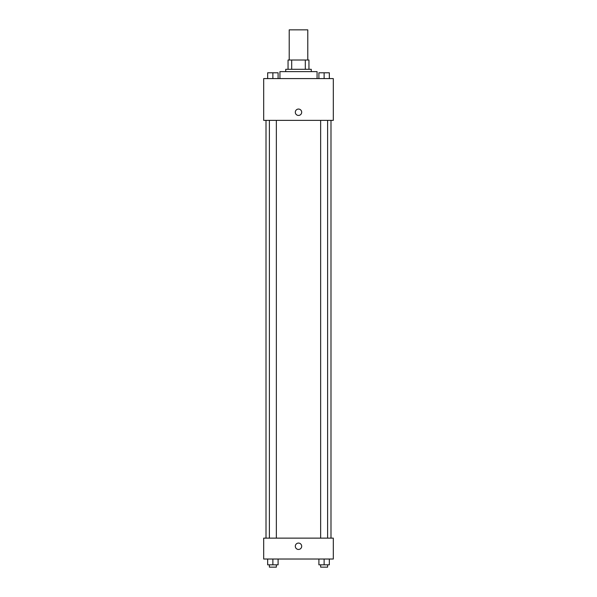 <?xml version="1.0" encoding="UTF-8"?>
<svg xmlns="http://www.w3.org/2000/svg" width="597" height="597" viewBox="0 0 597 597"><rect width="100%" height="100%" fill="white"/><g stroke="black" fill="none" stroke-linecap="round" stroke-linejoin="round"><path stroke-width="0.9" d="M307.783 60.021L307.783 29.85L289.217 29.85L289.217 60.021M291.687 69.304L291.687 60.021L288.053 60.021L288.053 69.304L288.053 60.021M291.687 60.021L308.947 60.021L308.947 69.304M305.313 69.304L305.313 60.021M285.732 71.625L285.732 69.304L311.268 69.304L311.268 71.625M317.067 78.588L317.067 71.625L279.933 71.625L279.933 78.588M263.687 78.588L333.313 78.588L333.313 120.37L263.687 120.37L263.687 78.588M295.306 112.243A3.194 3.194 0 0 1 300.097 109.482A3.194 3.194 0 0 1 300.097 115.005A3.194 3.194 0 0 1 295.306 112.243M263.687 538.136L333.313 538.136L333.313 559.023L263.687 559.023L263.687 538.136M298.5 549.456A3.194 3.194 0 0 1 295.739 544.665A3.194 3.194 0 0 1 301.261 544.665A3.194 3.194 0 0 1 298.5 549.456M318.902 559.023L318.902 564.829L329.343 564.829L329.343 559.023L329.343 564.829M324.126 564.829L324.126 559.023M327.604 564.829L327.604 567.15L320.641 567.15L320.641 564.829M267.657 559.023L267.657 564.829L278.098 564.829L278.098 559.023L278.098 564.829M272.874 564.829L272.874 559.023M276.359 564.829L276.359 567.15L269.396 567.15L269.396 564.829M318.902 78.588L318.902 72.789L329.343 72.789L329.343 78.588L329.343 72.789M324.126 78.588L324.126 72.789M327.604 72.789L320.641 72.789M267.657 78.588L267.657 72.789L278.098 72.789L278.098 78.588L278.098 72.789M272.874 78.588L272.874 72.789M276.359 72.789L269.396 72.789M330.992 538.136L330.992 120.37M266.008 538.136L266.008 120.37M320.641 120.37L320.641 538.136M327.604 120.37L327.604 538.136M276.359 538.136L276.359 120.37M269.396 538.136L269.396 120.37"/></g></svg>
